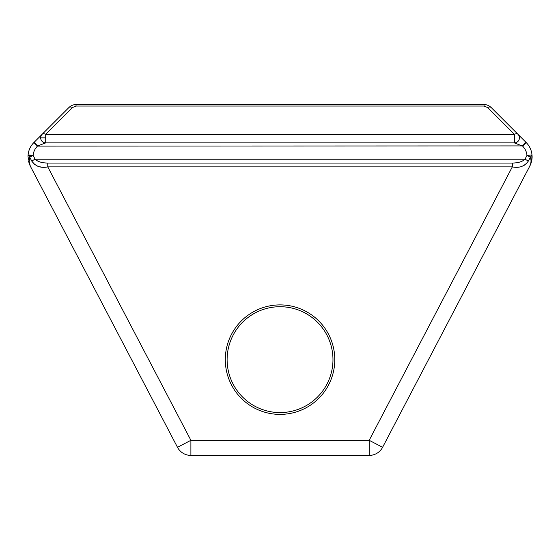 <?xml version="1.0" encoding="UTF-8"?>
<svg xmlns="http://www.w3.org/2000/svg" width="560" height="560" viewBox="0 0 560 560"><rect width="100%" height="100%" fill="white"/><g stroke="black" fill="none" stroke-linecap="round" stroke-linejoin="round"><path stroke-width="0.84" d="M29.708 157.185L28.084 154.945L28 156.786L28.084 154.945A20.16 20.16 0 0 1 33.908 142.527L33.908 142.527A20.16 20.16 0 0 0 28.084 154.945L33.103 155.407L29.708 157.185C28.714 160.265 28.91 163.254 30.303 166.138L177.499 447.314L190.897 440.3L47.761 166.88L47.761 163.051C42.049 163.009 37.828 161.735 35.105 159.222L31.71 161L29.708 157.185L29.141 161.952L30.303 166.138L28 156.786M522.613 146.09L526.176 142.527A20.16 20.16 0 0 1 532 154.945C532.42 158.599 531.678 162.33 529.781 166.138L531.685 160.769L532 154.945A20.16 20.16 0 0 0 526.176 142.527L491.183 107.534A5.04 2.912 135 0 0 487.62 107.534L514.367 134.281L45.717 134.281L72.464 107.534A5.04 2.912 -135 0 0 68.901 107.534L42.154 134.281A5.04 2.912 45 0 1 45.717 134.281L45.717 142.891A5.04 5.04 0 0 1 42.154 134.281L34.083 142.352L37.653 145.915L45.717 142.891L514.367 142.891L522.613 146.09C525.154 148.687 526.61 151.795 526.981 155.407L524.986 159.222C522.263 161.735 518.042 163.009 512.323 163.051L512.323 166.88L369.187 440.3L190.897 440.3L190.897 455.42L369.187 455.42L369.187 440.3L382.585 447.314L529.781 166.138C531.174 163.254 531.37 160.265 530.376 157.185L528.374 161C524.643 166.341 519.295 168.301 512.323 166.88L47.761 166.88C40.803 168.308 35.455 166.341 31.71 161M334.789 359.646A54.74 54.74 0 0 0 280.042 304.899A54.74 54.74 0 0 0 225.302 359.646A54.74 54.74 0 0 0 280.042 414.386A54.74 54.74 0 0 0 334.789 359.646M332.969 359.646A52.927 52.927 0 0 0 280.042 306.719A52.927 52.927 0 0 0 227.115 359.646A52.927 52.927 0 0 0 280.042 412.573A52.927 52.927 0 0 0 332.969 359.646M190.897 455.42A15.12 15.12 0 0 1 177.499 447.314M382.585 447.314A15.12 15.12 0 0 1 369.187 455.42M528.374 161L524.986 159.222L35.105 159.222L33.103 155.407L28.112 155.407M532 154.945L530.376 157.185L526.981 155.407L532 154.945M28.539 161.399L30.303 166.138M31.724 161.028L34.699 164.556M37.632 166.187L38.822 166.572M39.263 166.691L41.181 167.034M518.196 167.104L518.847 167.041M522.697 166.089L525.203 164.689M526.001 142.352L522.438 145.915L37.471 146.09L33.908 142.527M491.183 107.534C489.062 105.553 486.689 104.566 484.05 104.58C486.689 104.566 489.062 105.553 491.183 107.534M514.367 134.281A5.04 2.912 -45 0 1 517.937 134.281A5.04 5.04 0 0 1 514.367 142.891L514.367 134.281M72.464 107.534L76.034 106.057L76.034 104.58C73.395 104.566 71.022 105.553 68.901 107.534C71.022 105.553 73.395 104.566 76.034 104.58L484.05 104.58L484.05 106.057L487.62 107.534M45.717 137.851L40.677 137.851A5.04 5.04 0 0 1 42.154 134.281M512.323 163.051L47.761 163.051M33.103 155.407C33.474 151.795 34.93 148.687 37.471 146.09M517.937 134.281A5.04 5.04 0 0 1 514.367 142.891M76.034 106.057L484.05 106.057"/></g></svg>
